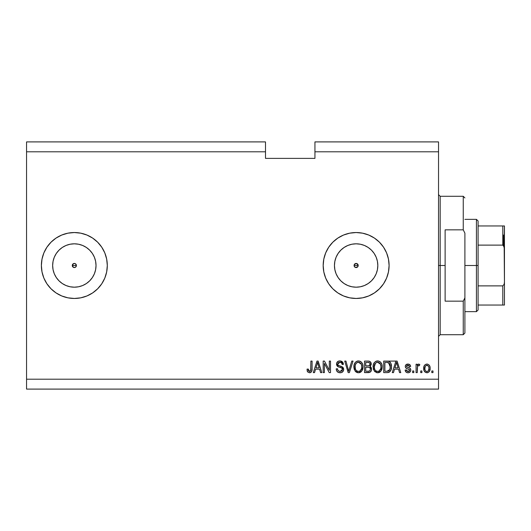 <?xml version="1.0" encoding="UTF-8"?>
<svg xmlns="http://www.w3.org/2000/svg" width="531" height="531" viewBox="0 0 531 531"><rect width="100%" height="100%" fill="white"/><g stroke="black" fill="none" stroke-linecap="round" stroke-linejoin="round"><path stroke-width="0.8" d="M355.312 263.615L354.25 264.677M354.217 264.757L354.217 266.243M355.392 267.418L356.135 267.558A2.058 2.058 0 0 1 354.077 265.5A2.058 2.058 0 0 1 356.135 263.442L355.392 263.582M354.25 266.323L355.312 267.385M73.517 263.615L72.455 264.677M72.422 264.757L72.422 266.243M73.597 267.418L74.34 267.558A2.058 2.058 0 0 1 72.282 265.5A2.058 2.058 0 0 1 74.34 263.442L73.597 263.582M72.455 266.323L73.517 267.385M70.112 286.773L74.34 287.185A21.685 21.685 0 0 1 52.655 265.5A21.685 21.685 0 0 1 74.34 243.815L78.568 244.227L82.637 245.461L86.387 247.466L89.673 250.167L92.374 253.453L94.379 257.203L95.613 261.272L96.025 265.5L95.613 269.728L94.379 273.797L92.374 277.547L89.673 280.833L86.387 283.534L82.637 285.539L78.568 286.773L74.34 287.185L70.112 286.773L66.043 285.539L62.293 283.534L59.007 280.833L56.306 277.547L54.301 273.797L53.067 269.728L52.655 265.5L53.067 261.272L54.301 257.203L56.306 253.453L59.007 250.167L62.293 247.466L66.043 245.461L70.112 244.227L74.34 243.815A21.685 21.685 0 0 1 96.025 265.5A21.685 21.685 0 0 1 74.34 287.185L78.568 286.773M351.907 286.773L356.135 287.185A21.685 21.685 0 0 1 334.45 265.5A21.685 21.685 0 0 1 356.135 243.815L360.37 244.227L364.439 245.461L368.182 247.466L371.474 250.167L374.169 253.453L376.174 257.203L377.408 261.272L377.82 265.5L377.408 269.728L376.174 273.797L374.169 277.547L371.474 280.833L368.182 283.534L364.439 285.539L360.37 286.773L356.135 287.185L351.907 286.773L347.838 285.539L344.088 283.534L340.802 280.833L338.108 277.547L336.103 273.797L334.869 269.728L334.45 265.5L334.869 261.272L336.103 257.203L338.108 253.453L340.802 250.167L344.088 247.466L347.838 245.461L351.907 244.227L356.135 243.815A21.685 21.685 0 0 1 377.82 265.5A21.685 21.685 0 0 1 356.135 287.185L360.37 286.773M356.115 232.538A32.962 32.962 0 0 0 349.723 233.169M349.69 233.175A32.962 32.962 0 0 0 343.537 235.047L349.703 233.175L356.135 232.538L362.567 233.175L368.746 235.047L374.448 238.094L379.439 242.196L383.541 247.187L386.588 252.889L388.46 259.068L389.097 265.5L388.46 271.932L386.588 278.111L383.541 283.813L379.439 288.804L374.448 292.906L368.746 295.953L362.567 297.825L356.135 298.462A32.962 32.962 0 0 1 323.18 265.5A32.962 32.962 0 0 1 356.135 232.538A32.962 32.962 0 0 1 389.097 265.5A32.962 32.962 0 0 1 356.135 298.462L349.703 297.825L343.524 295.953A32.962 32.962 0 0 0 349.69 297.825M343.511 235.054A32.962 32.962 0 0 0 343.511 295.946M349.723 297.831A32.962 32.962 0 0 0 356.115 298.462M74.32 232.538A32.962 32.962 0 0 0 67.928 233.169M67.895 233.175A32.962 32.962 0 0 0 61.742 235.047L67.908 233.175L74.34 232.538L80.772 233.175L86.951 235.047L92.653 238.094L97.644 242.196L101.746 247.187L104.793 252.889L106.665 259.068L107.302 265.5L106.665 271.932L104.793 278.111L101.746 283.813L97.644 288.804L92.653 292.906L86.951 295.953L80.772 297.825L74.34 298.462A32.962 32.962 0 0 1 41.378 265.5A32.962 32.962 0 0 1 74.34 232.538A32.962 32.962 0 0 1 107.302 265.5A32.962 32.962 0 0 1 74.34 298.462L67.908 297.825L61.729 295.953A32.962 32.962 0 0 0 67.895 297.825M61.715 235.054A32.962 32.962 0 0 0 61.715 295.946M67.928 297.831A32.962 32.962 0 0 0 74.32 298.462M356.925 263.595L358.199 265.5L357.595 266.954L355.345 267.405L354.23 266.29L354.23 264.71L356.135 263.442L358.04 264.71L358.04 266.29M76.225 264.677L75.8 264.046L76.245 266.29L75.13 267.405L73.55 267.405L72.282 265.5L73.55 263.595L75.13 263.595L76.245 264.71L76.245 266.29M26.55 141.903L265.5 141.903L26.55 141.903L26.55 151.793L265.5 151.793L265.5 141.903L265.5 151.793L26.55 151.793L26.55 379.207L438.533 379.207L438.533 151.793L314.936 151.793L314.936 158.384L265.5 158.384L265.5 151.793L265.5 158.384L314.936 158.384L314.936 151.793L438.533 151.793L438.533 141.903L314.936 141.903L438.533 141.903L438.533 379.207L26.55 379.207L26.55 389.097L438.533 389.097L26.55 389.097L26.55 141.903M343.524 295.953L337.822 292.906L332.831 288.804L328.729 283.813L325.689 278.111L323.81 271.932L323.18 265.5L323.81 259.068L325.689 252.889L328.729 247.187L332.831 242.196L337.822 238.094L343.524 235.047M61.729 295.953L56.027 292.906L51.036 288.804L46.934 283.813L43.887 278.111L42.015 271.932L41.378 265.5L42.015 259.068L43.887 252.889L46.934 247.187L51.036 242.196L56.027 238.094L61.729 235.047M324.375 372.616L324.375 363.43L324.375 372.616L323.18 372.616L323.18 361.08L324.454 361.08L329.32 370.273L329.32 361.08L330.521 361.08L330.521 372.616L329.233 372.616L324.375 363.43L329.233 372.616L330.521 372.616L330.521 361.08L329.32 361.08L329.32 370.273L324.454 361.08L323.18 361.08L323.18 372.616L324.375 372.616L323.18 372.616L323.18 361.08L324.454 361.08M343.696 369.191L343.099 371.375L341.446 372.576L338.552 372.523L336.793 371.083L336.209 368.872L337.411 368.72L338.015 370.479L339.634 371.375L341.433 371.169L342.462 369.868L341.918 368.136L337.915 366.622L336.734 365.282L336.74 362.819L338.579 361.113L341.227 361.14L342.767 362.275L343.404 364.379L342.203 364.525L341.566 362.865L339.694 362.281L338.081 362.992L337.729 364.432L338.493 365.58L342.668 367.1L343.703 369.403L341.924 366.649L338.088 365.288L337.709 364.12L339.9 362.281C341.327 362.334 342.097 363.085 342.203 364.525L343.404 364.379C343.232 362.188 342.05 361.04 339.86 360.927C337.802 361.007 336.687 362.062 336.508 364.093C336.707 365.899 337.743 366.954 339.621 367.26C341.187 367.372 342.143 368.102 342.502 369.443L340.172 371.415C338.486 371.308 337.563 370.412 337.411 368.72L336.209 368.872C336.355 371.315 337.643 372.616 340.066 372.769C342.276 372.702 343.491 371.581 343.703 369.403L343.683 369.755M349.225 369.45L351.794 361.08L353.035 361.08L349.405 372.616L348.163 372.616L344.719 361.08L345.947 361.08L348.721 371.269L351.794 361.08L353.035 361.08L351.794 361.08L348.721 371.269L345.947 361.08L344.719 361.08L348.163 372.616L349.405 372.616L348.163 372.616L344.719 361.08L345.947 361.08L348.396 369.974M358.458 372.769L355.717 371.713L354.157 369.072L354.097 364.883L355.212 362.487L356.905 361.219L359.5 361.06L361.419 362.169L362.68 364.352L363.012 367.406L362.407 370.061L360.801 372.052L358.458 372.769L361.85 371.003L363.025 366.861C363.111 363.503 361.591 361.531 358.465 360.927C355.279 361.545 353.752 363.569 353.892 367.001L355.06 370.957L358.458 372.769M377.634 372.769L374.893 371.713L373.333 369.072L373.273 364.883L374.388 362.487L376.081 361.219L378.676 361.06L380.594 362.169L381.855 364.352L382.187 367.406L381.583 370.061L379.977 372.052L377.634 372.769L381.026 371.003L382.201 366.861C382.287 363.503 380.767 361.531 377.641 360.927C374.455 361.545 372.928 363.569 373.067 367.001L374.229 370.957L377.634 372.769M421.906 370.97L421.906 372.616L420.705 372.616L420.705 370.97L421.906 370.97L420.705 370.97L420.705 372.616L421.906 372.616L420.705 372.616L420.705 370.97L421.906 370.97L421.906 372.616L421.906 370.97M430.143 368.335L429.486 371.315L427.687 372.676L425.47 372.39L424.05 370.665L423.964 366.417L424.86 364.903L426.167 364.166L427.667 364.166L428.955 364.89L429.785 366.131L430.143 368.335C430.243 365.919 429.167 364.505 426.924 364.074C424.647 364.512 423.572 365.959 423.698 368.421C423.579 370.87 424.654 372.324 426.924 372.769C429.227 372.311 430.302 370.837 430.143 368.335L430.143 368.341M309.819 372.749L307.681 371.952L306.998 369.171L308.199 369.018L308.478 370.718L309.161 371.361L310.662 370.731L310.894 361.08L312.089 361.08L312.009 370.233L311.279 372.052L309.487 372.769C311.451 372.377 312.321 371.089 312.089 368.912L312.089 361.08L310.894 361.08L310.735 370.545L309.54 371.415L308.199 369.018L306.998 369.171L307.582 371.8M393.491 372.616L394.493 369.171L393.491 372.616L392.243 372.616L395.927 361.08L397.095 361.08L400.779 372.616L399.538 372.616L398.529 369.171L394.493 369.171L398.529 369.171L399.538 372.616L400.779 372.616L397.095 361.08L395.927 361.08L392.243 372.616L393.491 372.616L392.243 372.616L395.927 361.08L397.095 361.08L400.779 372.616L399.538 372.616M410.815 370.061L410.377 371.634L409.076 372.609L407.436 372.729L405.983 372.039L405.126 370.067L406.321 369.921L406.839 371.129L408.067 371.567L409.142 371.255L409.62 370.266L409.288 369.457L406.633 368.487L405.518 367.498L405.319 365.965L406.049 364.678L408.439 364.107L410.184 365.043L410.669 366.476L409.467 366.622L409.023 365.613L407.974 365.275L406.985 365.474L406.48 366.403L406.978 367.067L410.078 368.229L410.815 370.061C410.682 368.541 409.806 367.678 408.193 367.479L406.852 367.001L406.474 366.297L407.974 365.275L409.467 366.622L410.669 366.476C410.443 364.903 409.534 364.107 407.934 364.074C406.321 364.1 405.432 364.897 405.272 366.47C405.565 367.983 406.547 368.839 408.213 369.038L409.348 369.503L409.62 370.266L408.067 371.567L406.321 369.921L405.126 370.067C405.339 371.78 406.295 372.676 407.981 372.769C409.74 372.702 410.689 371.8 410.815 370.061L410.815 370.061M413.815 370.97L413.815 372.616L412.614 372.616L412.614 370.97L413.815 370.97L412.614 370.97L412.614 372.616L413.815 372.616L412.614 372.616L412.614 370.97L413.815 370.97L413.815 372.616L413.815 370.97M417.545 366.33L417.26 372.616L416.058 372.616L416.058 364.226L417.26 364.226L417.26 365.567L418.408 364.113L419.809 364.525L419.357 365.726L418.388 365.587L417.651 366.118L417.26 368.268L417.472 366.556L418.547 365.574L419.357 365.726L419.809 364.525L418.674 364.074L417.26 365.567L417.26 364.226L416.058 364.226L416.058 372.616L417.26 372.616L416.058 372.616L416.058 364.226L417.26 364.226M432.991 370.97L432.991 372.616L431.789 372.616L431.789 370.97L432.991 370.97L431.789 370.97L431.789 372.616L432.991 372.616L431.789 372.616L431.789 370.97L432.991 370.97L432.991 372.616L432.991 370.97M387.106 372.616C390.232 372.145 391.699 370.2 391.493 366.782L391.022 369.848L389.515 372.005L387.623 372.596L383.701 372.616L383.701 361.08L387.882 361.12L389.515 361.657L390.962 363.589L391.493 366.782C391.679 364.332 390.776 362.5 388.785 361.292L383.701 361.08L383.701 372.616L387.106 372.616L383.701 372.616L383.701 361.08M371.461 368.248L371.355 370.598L370.1 372.204L364.525 372.616L364.525 361.08L368.706 361.113L370.359 361.79L371.249 364.339L369.981 366.397L371.209 367.558L371.567 369.231L369.981 366.397L371.269 363.981C371.096 362.056 370.041 361.093 368.102 361.08L364.525 361.08L364.525 372.616L368.076 372.616L364.525 372.616L364.525 361.08L368.102 361.08M314.538 372.616L315.547 369.171L314.538 372.616L313.29 372.616L316.974 361.08L318.142 361.08L321.832 372.616L320.585 372.616L319.576 369.171L315.547 369.171L319.576 369.171L320.585 372.616L321.832 372.616L318.142 361.08L316.974 361.08L313.29 372.616L314.538 372.616L313.29 372.616L316.974 361.08L318.142 361.08L321.832 372.616L320.585 372.616M438.533 389.097L438.533 379.207L438.533 389.097M314.936 141.903L314.936 151.793L314.936 141.903M75.13 267.405L73.55 267.405L72.435 266.29M356.925 267.405L355.345 267.405L354.23 266.29M307.489 371.647L307.336 371.308M307.217 370.97L307.13 370.625M306.998 369.171L308.199 369.018L308.219 369.403M308.252 369.782L308.312 370.167M309.931 371.361L310.283 371.182M310.436 371.043L310.735 370.545M310.781 370.353L310.841 370.001M310.867 369.782L310.894 368.999M310.894 361.08L312.089 361.08L312.075 369.569M310.429 372.616L311.272 372.052L311.976 370.426M311.909 370.751L311.757 371.262M310.761 372.457L309.832 372.749M307.681 371.952L309.487 372.769M396.139 363.927L396.511 362.281L398.131 367.824L394.891 367.824L395.973 364.465L394.891 367.824L398.131 367.824L396.511 362.281L396.139 363.927M397.049 364.266L396.922 363.848M407.443 372.729L407.051 372.649M405.233 370.605L405.704 371.707M405.126 370.067L406.321 369.921L406.507 370.638M407.669 371.534L408.85 371.428M409.348 371.056L409.288 369.457M409.607 370.061L408.213 369.038L409.348 369.503M407.722 368.886L407.337 368.76M405.823 367.937L405.558 367.578M405.518 367.498L405.332 367.001M405.465 365.474L406.374 364.445M406.938 364.206L406.467 364.392M408.93 364.213L409.408 364.405M409.826 364.678L410.178 365.036M410.423 365.494L410.576 365.978M410.576 365.972L410.669 366.476L409.467 366.622L409.268 365.939M408.531 365.348L409.016 365.613M408.505 365.341L406.985 365.474M406.507 366.045L406.48 366.403M406.474 366.297L406.852 367.001L408.193 367.479L406.852 367.001L406.474 366.297M407.788 367.352L408.193 367.479M408.678 367.625L409.149 367.784M409.64 367.983L410.078 368.229M410.377 371.634L410.018 372.052M410.012 372.058L409.666 372.331M409.587 372.384L408.259 372.755M405.823 367.93L407.197 368.713M418.833 364.087L419.809 364.525L419.357 365.726L418.375 365.587M417.26 372.616L417.26 368.268M417.472 366.556L418.216 365.633M424.866 371.932L424.395 371.355M424.057 370.671L423.838 369.934M423.838 369.915L423.731 369.184M423.964 366.417L424.382 365.487M426.732 364.08L427.11 364.08M427.316 364.1L427.661 364.166M429.785 366.131L429.997 366.835M430.004 366.881L430.11 367.578M430.117 369.098L430.137 368.72M429.473 371.335L429.015 371.912M427.966 372.589L427.329 372.742M423.698 368.421L423.711 368.799M425.981 365.56L425.278 366.397L424.9 368.414C424.76 366.755 425.424 365.706 426.891 365.275C428.398 365.68 429.088 366.729 428.942 368.414L428.869 367.359M428.862 369.476L428.942 368.414C429.088 370.08 428.424 371.129 426.951 371.567L428.285 370.877L428.942 368.673M425.039 369.762L424.919 368.939M428.185 365.852L426.307 365.388M428.869 367.372L428.696 366.702M428.749 366.861L428.311 365.998M428.557 366.37L427.654 365.447M428.358 370.784L428.563 370.446M425.53 370.844L426.951 371.567C425.444 371.162 424.754 370.114 424.9 368.414L424.919 367.897M387.876 361.12L395.688 361.08M388.008 361.133L388.34 361.18M389.528 361.657L390.132 362.208M390.305 362.414L390.597 362.846M391.38 365.175L391.466 365.972M391.486 366.377L391.48 367.306M391.301 368.846L391.181 369.344M391.148 369.463L391.022 369.835M390.292 371.235L389.389 372.078M389.488 372.019L388.665 372.404M388.639 372.41L388.141 372.53M388.061 372.543L387.643 372.596M389.88 364.173L390.278 366.178L389.263 363.177L386.926 362.427L388.559 362.66L390.285 367.127L390.278 366.178L389.834 369.589L390.205 368.109M389.09 370.698L389.834 369.589L386.96 371.269L389.289 370.499M384.902 371.269L384.902 362.427L386.926 362.427L384.902 362.427L384.902 371.269L386.96 371.269L384.902 371.269M390.132 368.554L390.292 366.476M387.65 371.229L388.002 371.176M373.499 369.583L373.339 369.085M373.114 365.905L373.273 364.877M374.096 362.872L374.388 362.487M375.603 361.452L376.081 361.219M376.585 361.06L377.11 360.961M377.906 360.941L378.324 360.987M381.172 362.892L381.457 363.383M381.709 363.947L381.842 364.312M381.855 364.352L381.583 363.655M382.081 365.295L382.194 366.337M382.061 368.507L381.955 369.012M381.948 369.032L382.061 368.494M381.875 369.297L381.59 370.047M380.342 371.766L380.01 372.025M379.957 372.065L379.154 372.497M379.068 372.53L378.656 372.649M378.596 372.662L378.211 372.729M374.886 371.707L377.382 372.755M377.05 372.729L376.665 372.662M380.169 361.79L379.645 361.445M377.88 362.288L378.55 362.414L376.837 362.374L375.437 363.191L376.837 362.374M380.296 363.808L378.55 362.414L379.718 363.104M375.483 363.151L374.262 367.021C374.076 364.359 375.205 362.779 377.654 362.281L380.501 364.22L381.006 366.821C381.139 369.403 380.01 370.937 377.627 371.415L379.154 371.01L380.86 368.414L380.289 369.901L380.866 368.375M376.857 371.322L375.822 370.817L377.627 371.415C375.311 370.97 374.189 369.503 374.262 367.021L374.654 369.297L374.269 366.609L374.773 364.153M374.501 364.923L374.64 364.478L374.501 364.923M380.8 365.096L380.03 363.436M380.86 368.414L380.939 365.826L380.402 364.014M380.933 365.74L380.82 365.169M378.417 371.322L378.789 371.196M374.654 369.284L375.477 370.519M375.517 370.552L375.025 369.974M368.421 361.087L369.304 361.213M370.439 361.87L370.744 362.255M370.764 362.281L371.03 362.773M370.751 362.261L371.269 363.981M371.202 364.651L370.299 366.171M370.372 366.602L370.704 366.868M371.043 367.273L371.488 368.368M368.076 372.616C370.306 372.596 371.468 371.468 371.567 369.231M371.521 369.934L371.288 370.777M371.063 371.235L370.12 372.198M368.773 372.583L368.434 372.609M369.768 370.817L370.313 369.822L370.213 368.348L369.284 367.399L367.937 367.22C369.43 367.127 370.24 367.797 370.366 369.237C370.24 367.797 369.43 367.127 367.937 367.22L365.726 367.22L367.937 367.22M370.313 369.822L369.523 370.996M368.76 362.487L365.726 362.427L365.726 365.872L369.018 365.766L370.067 364.173L369.018 365.766L365.726 365.872L365.726 362.427L367.684 362.427C369.118 362.248 369.915 362.826 370.067 364.173L369.689 362.965L368.209 362.441M367.837 365.872L369.304 365.647M369.018 365.766L370.021 364.684L369.915 363.33M365.726 371.269L365.726 367.22L365.726 371.269L369.264 371.123L365.726 371.269M368.846 371.222L368.102 371.269M370.021 364.684L370.067 364.173M368.116 362.434L367.684 362.427M354.33 369.583L354.157 369.065M353.905 367.525L353.951 368.043M353.938 365.945L354.097 364.897M354.403 363.861L355.199 362.507M355.558 362.109L356.905 361.219M357.403 361.06L357.934 360.961M359.5 361.06L360.005 361.219M360.469 361.445L361.419 362.175M361.996 362.899L362.268 363.37M363.018 366.337L363.012 367.412M362.885 368.501L362.779 368.999M362.693 369.297L362.295 370.286M361.233 371.7L359.978 372.497M359.885 372.53L359.48 372.649M359.421 372.662L359.036 372.729M357.881 372.729L357.489 372.662M357.456 372.656L355.724 371.727M355.365 371.348L355.06 370.957M355.717 371.713L356.527 372.297M362.799 364.784L361.976 362.865M361.458 362.215L360.994 361.79M358.704 362.288L359.374 362.414L357.662 362.374L356.261 363.191L356.905 362.686M361.12 363.808L359.374 362.414L360.542 363.104M355.292 365.029L355.086 367.021C354.9 364.359 356.029 362.779 358.471 362.281L361.326 364.22L361.83 366.821C361.963 369.403 360.834 370.937 358.452 371.415L359.978 371.01L361.684 368.414L361.113 369.901L361.691 368.375M357.682 371.322L356.646 370.817L358.452 371.415C356.128 370.97 355.013 369.503 355.086 367.021L355.478 369.297L355.12 366.198M355.597 364.153L355.159 365.793M357.635 362.381L357.27 362.507M356.308 363.151L355.325 364.903M361.624 365.096L360.854 363.436M361.684 368.414L361.764 365.826L361.226 364.014M361.757 365.74L361.644 365.169M359.241 371.322L359.613 371.196M355.478 369.284L356.301 370.519M356.341 370.552L355.85 369.974M349.405 372.616L353.035 361.08L349.405 372.616M348.462 370.226L348.256 369.45M338.526 372.51L338.008 372.271M337.265 371.693L336.813 371.116M336.282 369.669L336.229 369.257M336.209 368.872L337.411 368.72L337.484 369.257M337.736 370.047L338.008 370.472M338.625 371.003L338.254 370.724M339.634 371.375L340.172 371.415M342.19 370.532L341.871 370.884M342.462 369.868L342.488 369.191M342.249 368.501L341.918 368.136M341.765 368.016L340.57 367.532M338.187 366.762L336.521 363.768M337.995 361.379L338.446 361.16M338.612 361.107L339.535 360.941M340.557 360.98L343.378 364.034M343.404 364.379L342.203 364.525L342.143 364.074L342.203 364.525M339.9 362.281L341.526 362.826M339.694 362.281L339.256 362.334M338.625 362.54L338.187 362.872M337.729 364.432L337.743 363.728M337.709 364.12L338.274 365.454M340.437 366.184L340.929 366.317M342.601 367.04L343.438 368.089M343.471 368.162L343.597 368.534M343.637 370.107L342.741 371.806M342.634 371.906L342.103 372.291M337.955 372.238L338.552 372.523M340.796 362.407L341.26 362.62M343.152 363.012L342.409 361.857M339.209 360.974L338.579 361.113M337.119 362.149L336.74 362.819M336.561 364.697L337.424 366.264M342.442 368.952L342.502 369.443M329.32 361.08L330.521 361.08L330.521 372.616L329.233 372.616M317.186 363.927L317.558 362.281L319.177 367.824L315.938 367.824L317.02 364.465L315.938 367.824L319.177 367.824L317.87 363.469M318.096 364.266L317.976 363.848M317.558 362.281L317.326 363.383M396.657 362.879L396.511 362.281M427.156 365.295L426.632 365.295M425.962 371.255L426.433 371.488M426.692 371.547L427.209 371.547M388.075 371.162L388.712 370.943M389.396 370.372L390.053 368.906M390.239 367.844L390.285 367.127M390.232 365.593L390.086 364.784M389.05 362.972L388.36 362.587M388.161 362.534L386.926 362.427M377.654 362.281L377.242 362.301M375.437 363.191L374.932 363.841M377.236 371.395L378.026 371.395M379.154 371.01L380.289 369.901M380.973 367.625L380.939 365.826M369.397 371.063L369.968 370.611M358.471 362.281L358.067 362.301M356.261 363.191L355.757 363.841M358.06 371.395L358.85 371.395M359.978 371.01L361.113 369.901M361.797 367.625L361.764 365.826M74.36 298.462A32.962 32.962 0 0 0 80.752 297.831M80.785 297.825A32.962 32.962 0 0 0 86.938 295.953M86.965 295.946A32.962 32.962 0 0 0 86.965 235.054M86.938 235.047A32.962 32.962 0 0 0 80.785 233.175M80.752 233.169A32.962 32.962 0 0 0 74.36 232.538M92.653 292.906L93.264 292.481M107.302 265.5L106.665 259.068M56.027 238.094L55.416 238.519M41.378 265.5L42.015 271.932M356.155 298.462A32.962 32.962 0 0 0 362.547 297.831M362.58 297.825A32.962 32.962 0 0 0 368.74 295.953M368.76 295.946A32.962 32.962 0 0 0 368.76 235.054M368.74 235.047A32.962 32.962 0 0 0 362.58 233.175M362.547 233.169A32.962 32.962 0 0 0 356.155 232.538M374.448 292.906L375.059 292.481M389.097 265.5L388.46 259.068M337.822 238.094L337.212 238.519M323.18 265.5L323.81 271.932M368.182 283.534L371.474 280.833L374.169 277.547M377.408 269.728L377.82 265.5L377.408 261.272M374.169 253.453L371.474 250.167L368.182 247.466M360.37 244.227L356.135 243.815L351.907 244.227M344.088 247.466L340.802 250.167L338.108 253.453M334.869 261.272L334.45 265.5L334.869 269.728M338.108 277.547L340.802 280.833L344.088 283.534M354.23 264.71L355.345 263.595M86.387 283.534L89.673 280.833L92.374 277.547M95.613 269.728L96.025 265.5L95.613 261.272M92.374 253.453L89.673 250.167L86.387 247.466M78.568 244.227L74.34 243.815L70.112 244.227M62.293 247.466L59.007 250.167L56.306 253.453M53.067 261.272L52.655 265.5L53.067 269.728M56.306 277.547L59.007 280.833L62.293 283.534M72.435 264.71L73.55 263.595M75.8 264.046L75.163 263.615M75.083 263.582L74.34 263.442A2.058 2.058 0 0 1 76.398 265.5A2.058 2.058 0 0 1 74.34 267.558L75.083 267.418M76.258 266.243L76.258 264.757M75.163 267.385L76.225 266.323M358.027 264.677L356.958 263.615M356.878 263.582L356.135 263.442A2.058 2.058 0 0 1 358.199 265.5A2.058 2.058 0 0 1 356.135 267.558L356.878 267.418M358.06 266.243L358.06 264.757M356.958 267.385L358.027 266.323M438.533 194.638L440.179 196.284L440.179 265.5L445.124 265.5L445.124 229.85L463.251 229.85L464.897 233.162L464.897 297.838L463.251 301.15L463.251 334.716L463.251 301.15L445.124 301.15L445.124 265.5L440.179 265.5L440.179 196.284L440.179 265.5L438.533 265.5L440.179 265.5L440.179 334.716L438.533 336.362M463.251 229.85L463.251 196.284L463.251 229.85L464.897 233.162L464.897 333.063L464.897 297.838L463.251 301.15L445.124 301.15L445.124 229.85L463.251 229.85M440.179 265.5L440.179 334.716L440.179 265.5M503.461 235.014L503.461 245.415L503.461 235.014M502.804 305.053L478.086 305.053L478.086 265.5L476.433 265.5L476.433 311.644L476.433 265.5L464.897 265.5L476.433 265.5L476.433 219.356L476.433 265.5L478.086 265.5L478.086 309.991L478.086 305.053L504.45 305.053L504.45 281.981L504.171 284.224L502.804 285.884L478.086 285.884L502.804 285.884L502.804 305.053L502.804 285.884L504.171 284.224L504.45 281.981L504.45 305.053L503.335 305.053L504.171 305.053M358.199 265.5L354.077 265.5L358.199 265.5M76.398 265.5L72.282 265.5L76.398 265.5M502.804 245.116L478.086 245.116L478.086 265.5L478.086 221.009L478.086 245.116L502.804 245.116L504.171 246.769L504.45 281.981L504.45 225.947L478.086 225.947L502.804 225.947L502.804 245.116L502.804 225.947L504.437 225.947L504.198 246.855M503.335 245.309L504.437 248.455L504.171 246.769M464.897 333.063L463.251 334.716L440.179 334.716M440.179 196.284L463.251 196.284L464.897 197.937M478.086 309.991L476.433 311.644L464.897 311.644M464.897 219.356L476.433 219.356L478.086 221.009"/></g></svg>
